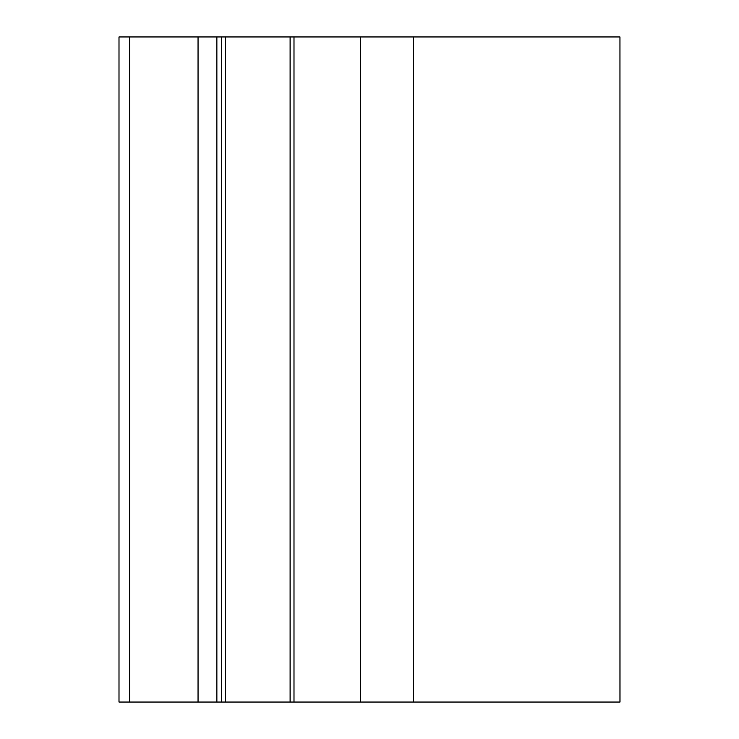 <?xml version="1.0" encoding="UTF-8"?>
<svg xmlns="http://www.w3.org/2000/svg" width="739" height="739" viewBox="0 0 739 739"><rect width="100%" height="100%" fill="white"/><g stroke="black" fill="none" stroke-linecap="round" stroke-linejoin="round"><path stroke-width="1.11" d="M619.956 702.05L619.956 36.95L620.003 702.05L290.104 702.05L290.104 36.95L118.997 36.95L118.997 702.05L129.713 702.05L129.713 36.95M290.104 702.05L129.713 702.05M619.956 36.95L290.104 36.95M413.572 702.05L413.572 36.95M360.623 702.05L360.623 36.95M293.993 702.05L293.993 36.95M221.571 702.05L221.571 36.95M216.869 702.05L216.869 36.95M198.052 702.05L198.052 36.95M225.469 702.05L225.469 36.95"/></g></svg>
